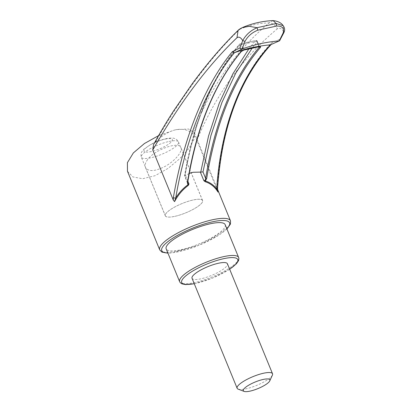 <?xml version="1.0" encoding="UTF-8"?>
<svg xmlns="http://www.w3.org/2000/svg" width="412" height="412" viewBox="0 0 412 412"><rect width="100%" height="100%" fill="white"/><g stroke="black" fill="none" stroke-linecap="round" stroke-linejoin="round"><path stroke-width="0.31" stroke-dasharray="2.06 1.54" d="M192.033 278.285A19.127 4.759 157.7 0 0 206.113 277.41A19.127 4.759 157.7 0 0 225.24 267.62A19.127 4.759 157.7 0 0 227.424 263.768M238.193 389.149A19.127 4.759 157.7 0 0 246.134 388.779A19.127 4.759 157.7 0 0 270.349 377.598A19.127 4.759 157.7 0 0 272.399 375.121M189.226 173.467L184.88 175.878C194.392 120.896 212.504 77.523 239.218 45.763A1.591 1.221 -139.5 0 1 239.295 44.444A1.591 1.221 -139.5 0 1 239.799 44.13C212.901 76.045 194.665 119.851 185.081 175.543L184.88 175.878L187.712 183.556L184.525 175.77C194.067 120.273 212.324 76.498 239.295 44.444A1.591 1.591 0 0 1 240.083 43.94L240.083 43.94A1.591 0.906 74.5 0 1 241.236 44.831A1.591 0.397 157.7 0 0 239.218 45.763L241.324 50.908C214.492 83.018 196.56 126.829 187.522 182.325A0.798 0.381 9.1 0 1 187.661 182.593M153.547 144.622L155.216 142.361C161.133 136.192 167.576 132.082 174.539 130.037L158.558 135.651M127.468 171.263L132.865 176.918L142.609 178.736L155.082 175.697L168.044 168.4L179.704 158.733L188.748 148.619L193.975 139.591L194.423 132.906L188.5 128.992L176.599 129.584C183.402 128.601 188.851 130.079 192.96 134.013C194.387 135.424 195.695 137.52 196.885 140.307L218.005 192.085M146.739 160.917C152.842 150.195 179.287 140.688 180.93 147.681C182.707 151.42 175.63 160.222 166.072 165.861C155.401 171.536 148.526 172.062 145.446 167.427C144.736 165.629 145.168 163.461 146.739 160.917M174.539 130.037L176.599 129.584M273.094 20.6L269.154 22.866C234.619 51.819 209.219 88.868 192.96 134.013M155.216 142.361C182.712 94.719 210.851 57.047 239.645 29.35L242.416 27.573M248.961 48.765L255.435 40.7A1.591 1.221 -139.5 0 1 257.32 41.787L252.247 48.024M225.158 224.653A31.878 7.926 -22.3 0 1 198.677 244.084A31.878 7.926 -22.3 0 1 166.175 248.843M239.645 29.35A110.57 87.622 48.2 0 1 269.154 22.866C272.759 23.144 275.468 25.142 277.286 28.861C279.506 27.537 281.648 28.464 283.714 31.642L279.959 39.212L271.302 43.085C239.799 76.416 221.347 127.617 217.315 187.939L217.418 190.375M196.885 140.307C215.461 95.136 242.261 57.989 277.286 28.861M241.288 51.567A0.798 0.608 40.4 0 0 241.324 50.908L243.214 49.656A0.798 0.453 74.4 0 0 243.641 50.099M217.562 188.382A1.591 0.752 3.9 0 0 217.315 187.939M270.808 44.748L271.302 43.085M167.596 211.773A20.162 5.016 -22.3 0 1 187.764 201.453A20.162 5.016 -22.3 0 1 202.606 200.531A20.162 5.016 -22.3 0 1 185.853 212.819A20.162 5.016 -22.3 0 1 165.3 215.831A20.162 5.016 -22.3 0 1 167.596 211.773M174.817 216.346A20.08 4.995 157.7 0 0 194.196 208.771A20.08 4.995 157.7 0 0 202.534 200.562A20.08 4.995 157.7 0 0 182.058 203.559A20.08 4.995 157.7 0 0 165.372 215.8A20.08 4.995 157.7 0 0 174.817 216.346M280.021 40.397L279.959 39.212M283.894 32.599L283.178 25.673M259.22 46.716A0.798 0.433 80.8 0 1 258.731 46.252A196.921 156.05 48.2 0 0 243.214 49.656L241.236 44.831A202.302 160.314 48.2 0 1 256.748 41.421A1.591 0.87 -99.3 0 0 255.764 40.5L255.764 40.5A1.591 0.87 -99.3 0 0 255.435 40.7A203.888 161.571 48.2 0 0 239.799 44.13A1.591 0.906 74.5 0 1 240.083 43.94L255.764 40.5A1.591 1.591 0 0 1 257.5 41.468A1.591 0.397 157.7 0 0 256.748 41.421L258.731 46.252L259.426 46.932L259.55 46.474L259.756 46.7M194.248 283.688A30.282 7.529 157.7 0 0 195.952 283.338A30.282 7.529 157.7 0 0 229.638 269.17M230.473 220.806A38.254 9.512 -22.3 0 1 198.692 244.12A38.254 9.512 -22.3 0 1 159.691 249.837M187.877 181.275L185.462 175.383M259.333 46.7L257.32 41.787A1.591 0.397 157.7 0 0 257.5 41.468L259.55 46.468M179.647 281.695A31.878 7.926 157.7 0 0 194.644 282.555A31.878 7.926 157.7 0 0 225.405 270.529A31.878 7.926 157.7 0 0 238.636 257.505M226.868 228.82A36.658 9.115 -22.3 0 1 199.125 245.181A36.658 9.115 -22.3 0 1 167.885 253.009M169.069 141.46A20.08 4.995 -22.3 0 1 178.514 142.001A20.08 4.995 -22.3 0 1 170.182 150.21A20.08 4.995 -22.3 0 1 150.802 157.786A20.08 4.995 -22.3 0 1 141.352 157.24A20.08 4.995 -22.3 0 1 149.69 149.031A20.08 4.995 -22.3 0 1 169.069 141.46M165.135 139.117A15.301 3.806 -22.3 0 1 165.449 146.085A15.301 3.806 -22.3 0 1 143.948 150.807A15.301 3.806 -22.3 0 1 165.135 139.117M194.423 132.906L217.546 189.288M226.94 228.99L219.266 234.928L198.852 245.351L172.582 252.86L167.952 253.179M229.669 269.247L212.36 278.141L194.279 283.765M202.534 200.562L178.514 142.001C176.63 138.561 174.271 138.494 174.322 138.432C172.638 137.824 169.821 137.922 165.866 138.731C160.819 139.895 155.808 141.795 150.828 144.427L143.86 149.226L141.831 151.755C141.913 151.765 140.281 153.47 141.352 157.24L165.372 215.8M202.606 200.531L180.93 147.681M165.3 215.831L145.446 167.427"/><path stroke-width="0.62" d="M269.762 380.879L272.399 375.121A19.127 4.759 157.7 0 0 272.528 373.751L227.424 263.768A19.127 4.759 157.7 0 0 207.921 266.626A19.127 4.759 157.7 0 0 192.033 278.285L237.137 388.264A19.127 4.759 157.7 0 0 238.193 389.149L244.11 391.4A14.343 3.569 157.7 0 0 250.069 391.122A14.343 3.569 157.7 0 0 269.762 380.879A14.343 3.569 157.7 0 0 255.234 381.991A14.343 3.569 157.7 0 0 244.11 391.4M272.528 373.751A19.127 4.759 157.7 0 0 253.03 376.604A19.127 4.759 157.7 0 0 237.137 388.264M218.005 192.085L216.666 188.984C220.755 128.966 239.12 78.038 270.442 44.836A196.205 155.484 48.2 0 0 234.402 52.751C207.875 84.8 186.162 136.449 175.728 197.976C179.081 192.605 183.16 188.207 187.96 184.792L187.378 182.83C196.344 127.56 214.235 83.857 241.046 51.716L243.93 50.012A0.798 0.453 74.4 0 1 243.791 50.104L259.22 46.716A0.798 0.433 80.8 0 0 259.385 46.618C260.528 46.494 260.853 46.783 260.358 47.478C233.795 79.016 215.898 122.725 206.675 178.592L205.294 180.986C209.883 182.341 213.673 185.009 216.666 188.984A1.591 0.752 3.9 0 0 217.562 188.382L218.005 192.085C214.858 186.893 210.583 183.433 205.181 181.713L203.883 180.713L200.356 172.113L192.996 172.273L189.226 173.467M187.378 182.83A0.798 0.381 9.1 0 0 187.661 182.593L187.712 183.556L188.99 183.989L187.96 184.792A0.798 0.299 -124.3 0 0 188.284 185.421L188.99 183.989L187.877 181.275M188.284 185.421C182.65 189.572 178.077 194.974 174.564 201.623L173.282 200.062L152.749 149.999L153.547 144.622C159.526 133.648 166.108 122.56 173.292 111.358L192.481 83.43C207.53 62.995 222.732 45.32 238.085 30.406L236.988 37.713C207.792 65.513 179.709 102.943 152.749 149.999M158.558 135.651L144.411 143.536L133.344 152.934L127.406 162.668L127.468 171.263L159.691 249.837A38.254 9.512 -22.3 0 1 175.564 234.201A38.254 9.512 -22.3 0 1 212.479 219.771A38.254 9.512 -22.3 0 1 230.473 220.806L230.468 224.03L226.94 228.99M200.356 172.113L200.742 172.103L208.523 136.104L219.236 103.288L232.821 73.928L248.961 48.765M252.247 48.024L235.798 73.063L221.934 102.444L210.949 135.533L202.982 171.907L205.624 178.35C214.822 122.457 232.759 78.651 259.426 46.932L259.333 46.7M179.647 281.695L166.175 248.843A31.878 7.926 -22.3 0 1 179.4 235.813A31.878 7.926 -22.3 0 1 210.166 223.793A31.878 7.926 -22.3 0 1 225.158 224.653L238.636 257.505A31.878 7.926 157.7 0 0 223.639 256.645A31.878 7.926 157.7 0 0 192.878 268.665A31.878 7.926 157.7 0 0 179.647 281.695L180.276 282.699L181.877 283.837L185.585 284.604L194.279 283.765M200.742 172.103L202.982 171.907M187.661 182.593L187.661 182.593C196.776 127.02 214.647 83.342 241.288 51.567L243.791 50.104A0.798 0.453 74.4 0 1 243.641 50.099M173.282 200.062L173.38 197.585A1.591 0.649 -170.4 0 0 175.728 197.976L174.564 201.623M205.181 181.713A0.798 0.52 -75.2 0 1 205.294 180.986L203.883 180.713C205.027 180.559 205.609 179.771 205.624 178.35A0.798 0.381 -170.9 0 0 206.675 178.592M279.238 40.896L270.457 44.836L279.238 40.896L283.116 33.032C284.445 28.201 282.277 25.879 276.607 26.059L257.814 30.189C252.02 32.517 247.746 36.246 244.996 41.38L242.019 49.069L234.387 52.757L232.373 51.634L239.861 48.019L242.72 40.618C240.763 37.394 238.852 36.426 236.988 37.713M173.38 197.585C183.891 135.728 205.712 83.806 232.373 51.634M241.993 49.08L239.861 48.019M244.996 41.38L242.72 40.618C245.846 34.814 250.614 30.509 257.042 27.707L276.164 23.505L273.094 20.6C277.909 21.136 281.272 22.83 283.178 25.673L276.164 23.505L276.607 26.059M279.212 40.901A193.439 153.29 48.2 0 0 242.019 49.069M260.358 47.478A0.798 0.608 -139.6 0 1 259.426 46.932M217.562 188.382L217.562 188.382C221.877 126.845 239.727 78.893 271.117 44.527M273.094 20.6C262.305 21.089 252.077 23.412 242.416 27.568L249.25 26.306L257.042 27.707L257.814 30.189M279.588 40.814L283.894 32.599C285.083 30.292 284.846 27.985 283.178 25.673M283.116 33.032L283.894 32.599M239.645 29.35L238.085 30.406C238.744 29.592 240.191 28.649 242.416 27.573M229.638 269.17A30.282 7.529 157.7 0 0 228.248 257.876A30.282 7.529 157.7 0 0 187.305 274.665A30.282 7.529 157.7 0 0 194.248 283.688M259.385 46.618A196.127 155.422 48.2 0 0 243.93 50.012M167.885 253.009A36.658 9.115 -22.3 0 1 170.305 239.856A36.658 9.115 -22.3 0 1 212.34 221.847A36.658 9.115 -22.3 0 1 226.868 228.82M217.546 189.288L230.473 220.806M167.952 253.179L161.973 252.134L159.691 249.837M238.636 257.505L238.893 258.659L238.553 260.595L236.452 263.742L229.669 269.247M259.22 46.716L259.756 46.7L259.55 46.468"/></g></svg>
